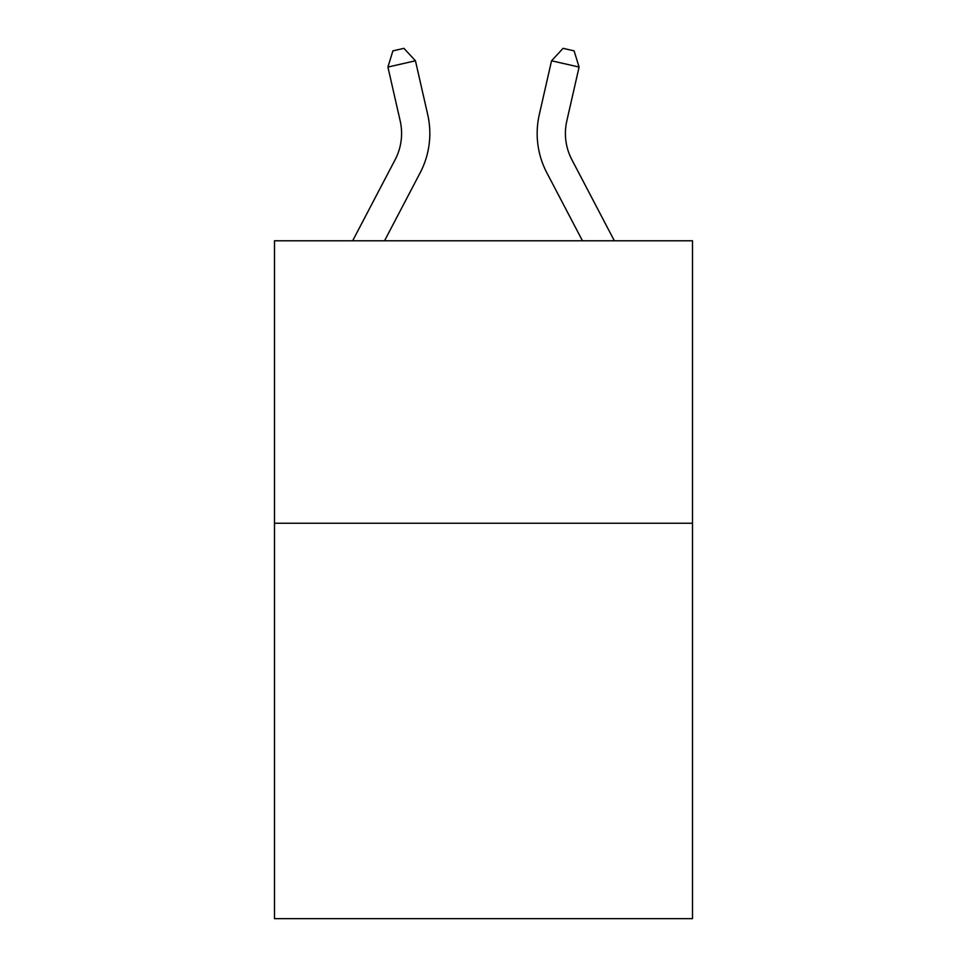 <?xml version="1.0" encoding="UTF-8"?>
<svg xmlns="http://www.w3.org/2000/svg" width="967" height="967" viewBox="0 0 967 967"><rect width="100%" height="100%" fill="white"/><g stroke="black" fill="none" stroke-linecap="round" stroke-linejoin="round"><path stroke-width="1.45" d="M692.505 523.232L692.505 918.65L274.495 918.65L274.495 240.783L692.505 240.783L692.505 523.232L274.495 523.232M352.653 240.783L395.14 159.676A56.485 56.485 9.6 0 0 400.181 120.911L387.912 67.061L392.904 50.864L403.916 48.35L415.447 60.788L427.716 114.638A84.733 84.733 -170.4 0 1 420.162 172.779L384.54 240.783M614.347 240.783L571.86 159.676A56.485 56.485 0 0 1 566.819 120.911L579.088 67.061L551.553 60.788L539.284 114.638A84.733 84.733 0 0 0 546.838 172.779L582.46 240.783M579.088 67.061L574.096 50.864L563.084 48.35L551.553 60.788L539.284 114.638M571.86 159.676A56.485 56.485 0 0 1 566.819 120.911A56.485 56.485 0 0 0 571.86 159.676A56.485 56.485 0 0 1 566.819 120.911A56.485 56.485 0 0 0 571.86 159.676A56.485 56.485 0 0 1 566.819 120.911A56.485 56.485 0 0 0 571.86 159.676A56.485 56.485 0 0 1 566.819 120.911A56.485 56.485 0 0 0 571.86 159.676A56.485 56.485 0 0 1 566.819 120.911A56.485 56.485 0 0 0 571.86 159.676A56.485 56.485 0 0 1 566.819 120.911A56.485 56.485 0 0 0 571.86 159.676A56.485 56.485 0 0 1 566.819 120.911A56.485 56.485 0 0 0 571.86 159.676A56.485 56.485 0 0 1 566.819 120.911A56.485 56.485 0 0 0 571.86 159.676A56.485 56.485 0 0 1 566.819 120.911A56.485 56.485 0 0 0 571.86 159.676A56.485 56.485 0 0 1 566.819 120.911A56.485 56.485 0 0 0 571.86 159.676A56.485 56.485 0 0 1 566.819 120.911A56.485 56.485 0 0 0 571.86 159.676A56.485 56.485 0 0 1 566.819 120.911A56.485 56.485 0 0 0 571.86 159.676A56.485 56.485 0 0 1 566.819 120.911A56.485 56.485 0 0 0 571.86 159.676A56.485 56.485 0 0 1 566.819 120.911A56.485 56.485 0 0 0 571.86 159.676A56.485 56.485 0 0 1 566.819 120.911A56.485 56.485 0 0 0 571.86 159.676A56.485 56.485 0 0 1 566.819 120.911A56.485 56.485 0 0 0 571.86 159.676A56.485 56.485 0 0 1 566.819 120.911A56.485 56.485 0 0 0 571.86 159.676A56.485 56.485 0 0 1 566.819 120.911A56.485 56.485 0 0 0 571.86 159.676A56.485 56.485 0 0 1 566.819 120.911A56.485 56.485 0 0 0 571.86 159.676A56.485 56.485 0 0 1 566.819 120.911A56.485 56.485 0 0 0 571.86 159.676M395.14 159.676A56.485 56.485 9.6 0 0 400.181 120.911M415.447 60.788L387.912 67.061"/></g></svg>
